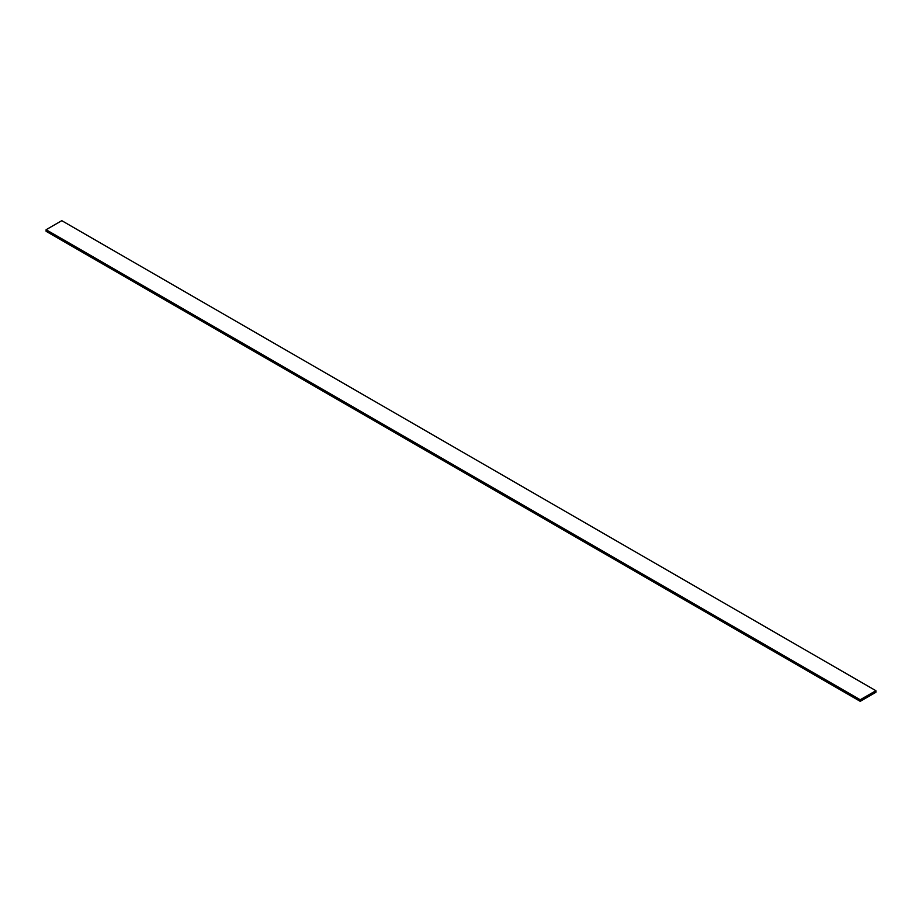 <?xml version="1.0" encoding="UTF-8"?>
<svg xmlns="http://www.w3.org/2000/svg" width="922" height="922" viewBox="0 0 922 922"><rect width="100%" height="100%" fill="white"/><g stroke="black" fill="none" stroke-linecap="round" stroke-linejoin="round"><path stroke-width="1.38" d="M860.226 699.752L860.226 701.331L875.9 692.284L875.9 690.705L860.226 699.752L46.1 229.716L46.1 231.295L860.226 701.331M46.1 229.716L61.774 220.669L875.9 690.705"/></g></svg>
